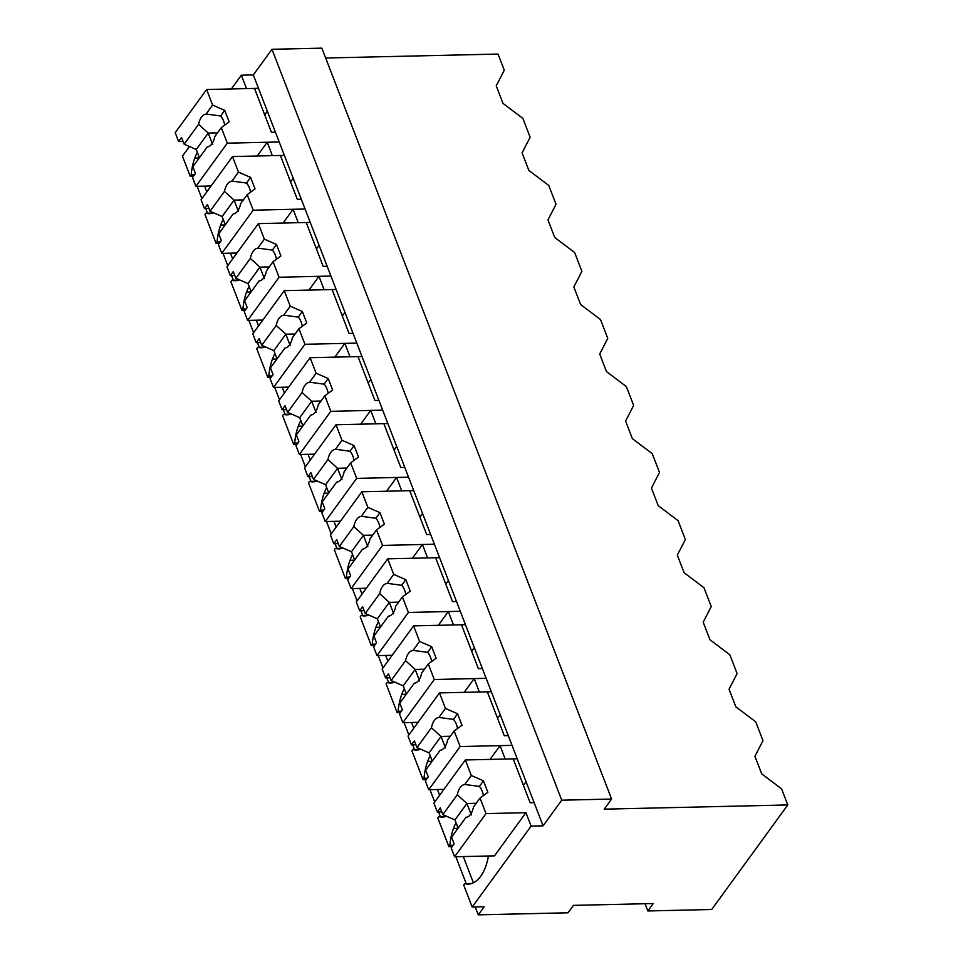 <?xml version="1.0" encoding="UTF-8"?>
<svg xmlns="http://www.w3.org/2000/svg" width="963" height="963" viewBox="0 0 963 963"><rect width="100%" height="100%" fill="white"/><g stroke="black" fill="none" stroke-linecap="round" stroke-linejoin="round"><path stroke-width="1.44" d="M325.663 58.009L498.052 54.06L504.275 70.191L496.222 85.839L502.999 103.402L522.885 118.413L530.144 137.24L522.09 152.888L528.868 170.451L548.754 185.45L556.012 204.288L547.959 219.925L554.736 237.488L574.622 252.499L581.893 271.325L573.84 286.974L580.617 304.537L600.491 319.535L607.761 338.374L599.708 354.011L606.485 371.586L626.359 386.584L633.63 405.411L625.577 421.06L632.354 438.622L652.228 453.633L655.863 463.022L659.499 472.46L651.445 488.109L658.223 505.671L678.096 520.67L681.732 530.071L685.367 539.509L677.314 555.145L684.091 572.708L703.977 587.719L711.236 606.546L703.183 622.194L709.96 639.757L729.846 654.756L737.104 673.594L729.051 689.231L735.828 706.806L755.714 721.805L762.973 740.631L754.92 756.28L761.697 773.843L781.583 788.853L787.794 804.948L711.693 909.493L647.846 910.962L653.251 903.547L573.442 905.376L568.05 912.792L478.262 914.85L484.16 906.761L472.183 907.026L531.107 826.098L543.072 825.821L561.73 800.193L611.601 799.049L321.859 48.15L271.987 49.294L561.73 800.193M271.987 49.294L253.329 74.921L241.352 75.198L231.337 88.957M189.446 146.508L182.44 156.138L190.205 176.253L193.479 176.181M611.601 799.049L604.246 809.161L787.794 804.948M197.138 186.292L201.893 198.607M205.709 208.514L207.514 213.172M223.007 253.341L227.762 265.656M231.577 275.562L233.383 280.221M248.875 320.39L253.63 332.704M257.458 342.599L259.252 347.27M274.744 387.427L279.499 399.741M283.327 409.648L285.12 414.307M300.625 454.476L305.367 466.79M309.195 476.697L310.989 481.356M326.493 521.513L331.236 533.827M335.064 543.734L336.857 548.392M352.362 588.562L357.117 600.876M360.932 610.783L362.738 615.441M378.23 655.61L382.985 667.925M386.801 677.82L388.607 682.49M404.099 722.647L408.854 734.962M412.67 744.868L414.475 749.527M429.967 789.696L434.722 802.01M438.55 811.917L440.344 816.576M455.836 856.733L466.212 883.613M475.216 906.965L478.262 914.85M463.287 856.564L473.411 882.806M437.419 789.528L439.634 795.269M411.55 722.479L413.765 728.221M385.682 655.43L387.896 661.172M359.801 588.393L362.016 594.135M333.932 521.344L336.147 527.086M308.064 454.307L310.279 460.049M282.195 387.258L284.41 393M256.327 320.21L258.541 325.951M230.458 253.173L232.673 258.915M204.589 186.124L206.804 191.866M241.352 75.198L246.528 88.608L258.505 88.331L543.072 825.821M190.205 176.253L191.18 174.905L194.454 174.821M197.355 152.323A42.468 22.257 -91.3 0 0 194.803 158.016A42.456 22.245 -91.3 0 0 191.18 174.905M253.329 74.921L258.505 88.331M219.347 243.218L216.073 243.29L204.987 214.556L205.962 213.208L213.04 213.052M264.705 114.85L267.341 111.227M284.374 155.38L272.397 155.657L269.809 148.952L267.22 142.247L279.198 141.97L227.316 143.162L195.898 186.328L211.09 185.979M267.22 142.247L257.205 155.994M205.962 213.208A42.456 22.245 -91.3 0 0 209.513 213.666A42.456 22.245 -91.3 0 0 213.666 212.823M216.073 243.29L217.048 241.942A42.456 22.245 -91.3 0 1 220.671 225.065A42.468 22.257 -91.3 0 1 223.223 219.359M525.93 812.688L486.026 813.603L454.596 856.769L494.501 855.854L525.93 812.688L531.107 826.098M471.738 883.492L464.672 883.649L463.685 884.997L472.183 907.026M464.672 883.649A42.456 22.245 -91.3 0 0 468.211 884.106A42.456 22.245 -91.3 0 0 474.29 882.337A42.468 22.257 -91.3 0 0 488.434 855.987M645.066 903.727L647.846 910.962M508.259 735.6L504.263 735.684L487.338 691.819L439.453 692.915L445.46 708.455L457.569 713.764L461.999 725.259L454.151 731.013L460.158 746.554L512.027 745.362L500.062 745.639L505.226 759.049L517.203 758.772M446.495 816.215A42.456 22.245 -91.3 0 1 442.342 817.069A42.456 22.245 -91.3 0 1 438.791 816.612L437.816 817.96L448.902 846.694L452.177 846.621M448.902 846.694L449.89 845.345L453.164 845.261M523.403 785.29L526.039 781.667M456.053 822.763A42.468 22.257 -91.3 0 0 453.501 828.457A42.456 22.245 -91.3 0 0 449.89 845.345M500.062 745.639L490.047 759.398M220.322 241.869L217.048 241.942M290.573 181.887L293.209 178.275M245.216 310.267L241.942 310.339L230.855 281.605L231.83 280.257L238.908 280.089M310.242 222.417L298.265 222.694L295.677 215.989L293.101 209.284L305.066 209.007L253.197 210.199L221.767 253.365L236.958 253.016M293.101 209.284L283.086 223.043M231.83 280.257A42.456 22.245 -91.3 0 0 235.381 280.714A42.456 22.245 -91.3 0 0 239.534 279.872M241.942 310.339L242.917 308.991A42.456 22.245 -91.3 0 1 246.54 292.102A42.468 22.257 -91.3 0 1 249.092 286.408M246.191 308.918L242.917 308.991M316.442 248.936L319.078 245.324M271.084 377.303L267.81 377.388L256.724 348.654L257.711 347.306L264.777 347.137M336.111 289.466L324.134 289.743L318.97 276.333L330.935 276.056L279.065 277.248L247.635 320.414L262.827 320.065M318.97 276.333L308.954 290.092M257.711 347.306A42.456 22.245 -91.3 0 0 261.25 347.763A42.456 22.245 -91.3 0 0 265.403 346.909M267.81 377.388L268.797 376.027A42.456 22.245 -91.3 0 1 272.409 359.151A42.468 22.257 -91.3 0 1 274.961 353.457M272.072 375.955L268.797 376.027M342.31 315.972L344.947 312.361M296.953 444.352L293.679 444.425L282.592 415.691L283.579 414.343L290.645 414.186M361.98 356.515L350.014 356.779L344.838 343.37L356.804 343.105L304.934 344.285L273.516 387.463L288.695 387.114M344.838 343.37L334.823 357.129M283.579 414.343A42.456 22.245 -91.3 0 0 287.118 414.8A42.456 22.245 -91.3 0 0 291.271 413.958M293.679 444.425L294.666 443.076A42.456 22.245 -91.3 0 1 298.289 426.2A42.468 22.257 -91.3 0 1 300.829 420.494M297.94 443.004L294.666 443.076M368.191 383.021L370.815 379.41M322.822 511.401L319.547 511.473L308.461 482.74L309.448 481.392L316.514 481.223M387.848 423.551L375.883 423.828L370.707 410.419L382.672 410.142L330.803 411.333L299.385 454.5L314.564 454.151M370.707 410.419L360.692 424.177M309.448 481.392A42.456 22.245 -91.3 0 0 312.987 481.849A42.456 22.245 -91.3 0 0 317.14 480.994M319.547 511.473L320.535 510.125A42.456 22.245 -91.3 0 1 324.158 493.237A42.468 22.257 -91.3 0 1 326.698 487.543M323.809 510.041L320.535 510.125M394.06 450.07L396.684 446.447M348.69 578.438L345.416 578.51L334.33 549.777L335.317 548.429L342.383 548.272M413.717 490.6L401.752 490.877L396.575 477.467L408.541 477.191L356.671 478.382L325.253 521.549L340.445 521.2M396.575 477.467L386.56 491.226M335.317 548.429A42.456 22.245 -91.3 0 0 338.868 548.886A42.456 22.245 -91.3 0 0 343.009 548.043M345.416 578.51L346.403 577.162A42.456 22.245 -91.3 0 1 350.026 560.285A42.468 22.257 -91.3 0 1 352.566 554.58M349.677 577.09L346.403 577.162M419.928 517.107L422.552 513.496M374.571 645.487L371.297 645.559L360.21 616.826L361.185 615.477L368.251 615.309M439.585 557.637L427.62 557.914L422.444 544.504L434.421 544.227L382.54 545.419L351.122 588.586L366.313 588.237M422.444 544.504L412.429 558.263M361.185 615.477A42.456 22.245 -91.3 0 0 364.736 615.935A42.456 22.245 -91.3 0 0 368.877 615.092M371.297 645.559L372.272 644.211A42.456 22.245 -91.3 0 1 375.895 627.322A42.468 22.257 -91.3 0 1 378.447 621.629M375.546 644.139L372.272 644.211M445.797 584.156L448.421 580.545M400.439 712.524L397.165 712.608L386.079 683.874L387.054 682.526L394.132 682.358M465.466 624.686L453.489 624.963L450.901 618.258L448.313 611.553L460.29 611.276L408.408 612.468L376.99 655.634L392.182 655.285M448.313 611.553L438.297 625.312M387.054 682.526A42.456 22.245 -91.3 0 0 390.605 682.984A42.456 22.245 -91.3 0 0 394.758 682.129M397.165 712.608L398.14 711.26A42.456 22.245 -91.3 0 1 401.764 694.371A42.468 22.257 -91.3 0 1 404.316 688.677M401.415 711.176L398.14 711.26M471.665 651.205L474.302 647.581M426.308 779.573L423.034 779.645L411.947 750.911L412.922 749.563L420 749.407M491.335 691.735L479.357 692L476.769 685.295L474.181 678.59L486.159 678.325L434.289 679.505L402.859 722.683L418.05 722.334M474.181 678.59L464.178 692.349M412.922 749.563A42.456 22.245 -91.3 0 0 416.473 750.021A42.456 22.245 -91.3 0 0 420.626 749.178M423.034 779.645L424.009 778.297A42.456 22.245 -91.3 0 1 427.632 761.42A42.468 22.257 -91.3 0 1 430.184 755.714M427.283 778.224L424.009 778.297M497.534 718.242L500.17 714.63M438.791 816.612L445.869 816.443M275.43 132.196L271.434 132.292L254.509 88.427L206.624 89.523L212.618 105.063L224.728 110.36L229.17 121.856L221.321 127.622L214.737 136.674A16.407 8.595 -91.3 0 1 207.298 146.894L192.853 166.731L195.441 173.472L192.504 177.517L195.898 186.328M221.321 127.622L227.316 143.162M206.624 89.523L175.206 132.689L178.6 141.501L183.066 141.405M178.6 141.501L181.55 137.456L184.15 144.185L196.259 149.482L199.425 157.703M212.618 105.063L206.034 114.116A16.407 8.595 -91.3 0 0 198.595 124.335L184.15 144.185M224.728 110.36L220.635 116.005L206.684 114.091M220.623 116.005A16.395 8.595 88.7 0 1 224.716 125.13M198.595 124.335L208.213 133.063L212.654 144.546M217.518 132.846L208.213 133.063L196.259 149.482M301.299 199.245L297.302 199.329L280.377 155.464L232.492 156.572L238.487 172.112L250.597 177.409L255.039 188.904L247.19 194.658L240.606 203.711A16.407 8.595 -91.3 0 1 233.166 213.93L218.721 233.78L221.321 240.509L218.372 244.554L221.767 253.365M247.19 194.658L253.197 210.199M232.492 156.572L201.074 199.738L204.469 208.55L208.947 208.441M204.469 208.55L207.418 204.493L210.018 211.234L222.128 216.531L225.294 224.74M238.487 172.112L231.902 181.164A16.407 8.595 -91.3 0 0 224.463 191.384L210.018 211.234M250.597 177.409L246.504 183.042L232.552 181.14M246.504 183.054A16.395 8.595 88.7 0 1 250.585 192.179M224.463 191.384L234.081 200.099L238.523 211.595M243.386 199.895L234.081 200.099L222.128 216.531M327.167 266.282L323.171 266.378L306.246 222.513L258.361 223.609L264.368 239.149L276.477 244.458L280.907 255.941L273.071 261.707L266.474 270.759A16.407 8.595 -91.3 0 1 259.035 280.979L244.59 300.829L247.19 307.558L244.241 311.603L247.635 320.414M273.071 261.707L279.065 277.248M258.361 223.609L226.943 266.775L230.35 275.587L234.816 275.49M230.35 275.587L233.287 271.542L235.887 278.271L247.997 283.567L251.162 291.789M264.368 239.149L257.771 248.201A16.407 8.595 -91.3 0 0 250.332 258.421L235.887 278.271M276.477 244.458L272.373 250.091L258.421 248.189M272.373 250.091A16.395 8.595 88.7 0 1 276.453 259.216M250.332 258.421L259.95 267.148L264.392 278.632M269.255 266.932L259.95 267.148L247.997 283.567M353.036 333.33L349.051 333.427L332.115 289.562L284.241 290.657L290.236 306.198L302.346 311.494L306.776 322.99L298.939 328.744L292.343 337.808A16.407 8.595 -91.3 0 1 284.904 348.028L270.459 367.866L273.059 374.595L270.109 378.652L273.516 387.463M298.939 328.744L304.934 344.285M284.241 290.657L252.812 333.824L256.218 342.635L260.684 342.527M256.218 342.635L259.155 338.591L261.755 345.32L273.865 350.616L277.043 358.838M290.236 306.198L283.64 315.25A16.407 8.595 -91.3 0 0 276.2 325.47L261.755 345.32M302.346 311.494L298.241 317.14L284.302 315.226M298.241 317.14A16.395 8.595 88.7 0 1 302.322 326.264M276.2 325.47L285.818 334.197L290.26 345.681M295.123 333.98L285.818 334.197L273.865 350.616M378.904 400.379L374.92 400.464L357.995 356.599L310.11 357.694L316.105 373.235L328.214 378.543L332.644 390.039L324.808 395.793L318.211 404.845A16.407 8.595 -91.3 0 1 310.772 415.065L296.327 434.915L298.927 441.644L295.978 445.688L299.385 454.5M324.808 395.793L330.803 411.333M310.11 357.694L278.68 400.861L282.087 409.672L286.553 409.576M282.087 409.672L285.036 405.628L287.624 412.357L299.734 417.665L302.912 425.875M316.105 373.235L309.508 382.299A16.407 8.595 -91.3 0 0 302.069 392.519L287.624 412.357M328.214 378.543L324.11 384.177L310.17 382.275M324.11 384.177A16.395 8.595 88.7 0 1 328.19 393.301M302.069 392.519L311.687 401.234L316.129 412.718M321.004 401.029L311.687 401.234L299.734 417.665M404.773 467.416L400.789 467.512L383.864 423.648L335.979 424.743L341.973 440.284L354.083 445.58L358.513 457.076L350.676 462.842L344.08 471.894A16.407 8.595 -91.3 0 1 336.641 482.114L322.196 501.952L324.796 508.693L321.847 512.737L325.253 521.549M350.676 462.842L356.671 478.382M335.979 424.743L304.561 467.91L307.955 476.721L312.421 476.625M307.955 476.721L310.905 472.677L313.493 479.405L325.602 484.702L328.78 492.924M341.973 440.284L335.377 449.336A16.407 8.595 -91.3 0 0 327.95 459.556L313.493 479.405M354.083 445.58L349.978 451.226L336.039 449.312M349.978 451.226A16.395 8.595 88.7 0 1 354.059 460.35M327.95 459.556L337.568 468.283L341.997 479.767M346.873 468.066L337.568 468.283L325.602 484.702M430.642 534.465L426.657 534.549L409.732 490.685L361.847 491.792L367.842 507.332L379.952 512.629L384.393 524.125L376.545 529.879L369.961 538.931A16.407 8.595 -91.3 0 1 362.521 549.151L348.064 569.001L350.664 575.73L347.727 579.774L351.122 588.586M376.545 529.879L382.54 545.419M361.847 491.792L330.429 534.959L333.824 543.77L338.29 543.662M333.824 543.77L336.773 539.713L339.373 546.454L351.483 551.751L354.649 559.96M367.842 507.332L361.257 516.385A16.407 8.595 -91.3 0 0 353.818 526.605L339.373 546.454M379.952 512.629L375.847 518.263L361.907 516.361M375.847 518.275A16.395 8.595 88.7 0 1 379.94 527.399M353.818 526.605L363.436 535.32L367.866 546.815M372.741 535.115L363.436 535.32L351.483 551.751M456.522 601.502L452.526 601.598L435.601 557.733L387.716 558.829L393.711 574.369L405.82 579.678L410.262 591.162L402.414 596.928L395.829 605.98A16.407 8.595 -91.3 0 1 388.39 616.2L373.945 636.049L376.533 642.778L373.596 646.823L376.99 655.634M402.414 596.928L408.408 612.468M387.716 558.829L356.298 601.995L359.693 610.807L364.158 610.711M359.693 610.807L362.642 606.762L365.242 613.491L377.352 618.788L380.517 627.009M393.711 574.369L387.126 583.422A16.407 8.595 -91.3 0 0 379.687 593.641L365.242 613.491M405.82 579.678L401.727 585.311L387.776 583.409M401.715 585.311A16.395 8.595 88.7 0 1 405.808 594.436M379.687 593.641L389.305 602.369L393.735 613.852M398.61 602.152L389.305 602.369L377.352 618.788M482.391 668.551L478.394 668.647L461.47 624.782L413.584 625.878L419.579 641.418L431.689 646.715L436.131 658.211L428.282 663.964L421.698 673.029A16.407 8.595 -91.3 0 1 414.259 683.249L399.814 703.086L402.402 709.815L399.464 713.872L402.859 722.683M428.282 663.964L434.289 679.505M413.584 625.878L382.167 669.044L385.561 677.856L390.039 677.747M385.561 677.856L388.51 673.811L391.11 680.54L403.22 685.837L406.386 694.058M419.579 641.418L412.995 650.47A16.407 8.595 -91.3 0 0 405.555 660.69L391.11 680.54M431.689 646.715L427.596 652.36L413.645 650.446M427.584 652.36A16.395 8.595 88.7 0 1 431.677 661.485M405.555 660.69L415.173 669.417L419.615 680.901M424.478 669.201L415.173 669.417L403.22 685.837M460.158 746.554L428.728 789.72L443.919 789.371M454.151 731.013L447.566 740.066A16.407 8.595 -91.3 0 1 440.127 750.285L425.682 770.135L428.282 776.864L425.333 780.909L428.728 789.72M439.453 692.915L408.035 736.081L411.442 744.893L415.908 744.796M411.442 744.893L414.379 740.848L416.979 747.577L429.089 752.885L432.255 761.095M445.46 708.455L438.863 717.519A16.407 8.595 -91.3 0 0 431.424 727.739L416.979 747.577M457.569 713.764L453.465 719.397L439.513 717.495M453.465 719.397A16.395 8.595 88.7 0 1 457.545 728.522M431.424 727.739L441.042 736.454L445.484 747.938M450.347 736.25L441.042 736.454L429.089 752.885M534.128 802.636L530.131 802.733L513.207 758.868L465.322 759.963L471.328 775.504L483.438 780.8L487.868 792.296L480.031 798.062L473.435 807.114A16.407 8.595 -91.3 0 1 465.996 817.334L451.551 837.172L454.151 843.913L451.202 847.958L454.596 856.769M480.031 798.062L486.026 813.603M465.322 759.963L433.904 803.13L437.31 811.941L441.776 811.845M437.31 811.941L440.247 807.897L442.848 814.626L454.957 819.922L458.123 828.144M471.328 775.504L464.732 784.556A16.407 8.595 -91.3 0 0 457.293 794.776L442.848 814.626M479.333 786.434L465.394 784.532M483.438 780.8L479.333 786.446A16.395 8.595 88.7 0 1 483.414 795.57M457.293 794.776L466.911 803.503L471.352 814.987M476.216 803.286L466.911 803.503L454.957 819.922M199.269 157.92L194.803 158.016M457.967 828.361L453.501 828.457M225.137 224.957L220.671 225.065M251.006 292.006L246.54 292.102M276.875 359.055L272.409 359.151M302.755 426.091L298.289 426.2M328.624 493.14L324.158 493.237M354.492 560.177L350.026 560.285M380.361 627.226L375.895 627.322M406.23 694.275L401.764 694.371M432.098 761.312L427.632 761.42"/></g></svg>
